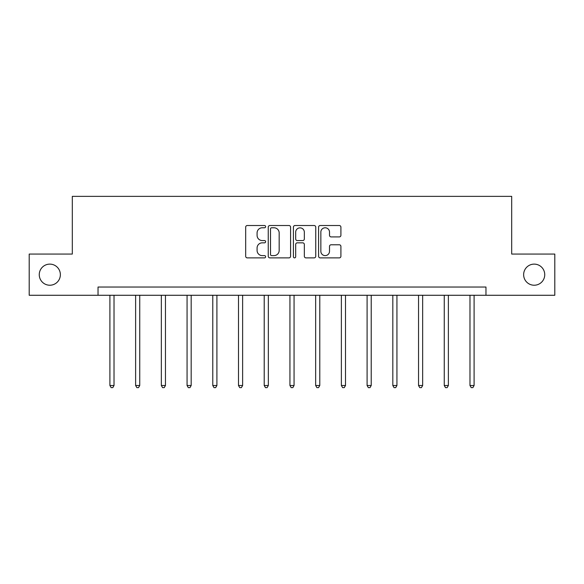 <?xml version="1.0" encoding="UTF-8"?>
<svg xmlns="http://www.w3.org/2000/svg" width="584" height="584" viewBox="0 0 584 584"><rect width="100%" height="100%" fill="white"/><g stroke="black" fill="none" stroke-linecap="round" stroke-linejoin="round"><path stroke-width="0.88" d="M523.636 274.67A10.548 10.548 0 0 0 534.192 285.226A10.548 10.548 0 0 0 544.741 274.67A10.548 10.548 0 0 0 534.192 264.121A10.548 10.548 0 0 0 523.636 274.67M39.259 274.67A10.548 10.548 0 0 0 49.808 285.226A10.548 10.548 0 0 0 60.364 274.67A10.548 10.548 0 0 0 49.808 264.121A10.548 10.548 0 0 0 39.259 274.67M265.625 226.65A1.131 1.131 0 0 0 264.486 225.519L247.295 225.519A1.621 1.621 0 0 0 245.674 227.132L245.674 256.267A1.621 1.621 0 0 0 247.295 257.88L264.486 257.88A1.131 1.131 0 0 0 265.625 256.748A1.131 1.131 0 0 0 264.486 255.617L262.267 255.617A5.176 5.176 0 0 1 257.084 250.441L257.084 248.01A5.176 5.176 0 0 1 262.267 242.834L264.486 242.834A1.131 1.131 0 0 0 265.625 241.696A1.131 1.131 0 0 0 264.486 240.564L262.267 240.564A5.176 5.176 0 0 1 257.084 235.388L257.084 232.958A5.176 5.176 0 0 1 262.267 227.782L264.486 227.782A1.131 1.131 0 0 0 265.625 226.65M339.297 236.922A1.621 1.621 0 0 0 340.91 235.308L340.91 227.132A1.621 1.621 0 0 0 339.297 225.519L320.2 225.519A1.621 1.621 0 0 0 318.579 227.132L318.579 256.267A1.621 1.621 0 0 0 320.2 257.88L339.297 257.88A1.621 1.621 0 0 0 340.91 256.267L340.91 246.39A1.621 1.621 0 0 0 339.297 244.776L331.121 244.776A1.621 1.621 0 0 0 329.507 246.39L329.507 251.288A4.329 4.329 0 0 1 325.178 255.617A4.329 4.329 0 0 1 320.85 251.288L320.85 232.111A4.329 4.329 0 0 1 325.178 227.782A4.329 4.329 0 0 1 329.507 232.111L329.507 235.308A1.621 1.621 0 0 0 331.121 236.922L339.297 236.922M98.032 295.278L29.2 295.278L29.2 254.062L72.314 254.062L72.314 196.363L511.686 196.363L511.686 254.062L554.8 254.062L554.8 295.278L485.968 295.278L485.968 287.036L98.032 287.036L98.032 295.278L485.968 295.278M290.584 227.132A1.621 1.621 0 0 0 288.963 225.519L269.866 225.519A1.621 1.621 0 0 0 268.253 227.132L268.253 256.267A1.621 1.621 0 0 0 269.866 257.88L288.963 257.88A1.621 1.621 0 0 0 290.584 256.267L290.584 227.132M295.037 225.519L314.134 225.519A1.621 1.621 0 0 1 315.747 227.132L315.747 256.267A1.621 1.621 0 0 1 314.134 257.88L305.958 257.88A1.621 1.621 0 0 1 304.337 256.267L304.337 244.448A1.621 1.621 0 0 0 302.724 242.834L297.3 242.834A1.621 1.621 0 0 0 295.679 244.448L295.679 256.748A1.131 1.131 0 0 1 294.548 257.88A1.131 1.131 0 0 1 293.416 256.748L293.416 227.132A1.621 1.621 0 0 1 295.037 225.519M271.648 227.782A1.131 1.131 0 0 0 270.516 228.913L270.516 254.485A1.131 1.131 0 0 0 271.648 255.617L273.998 255.617A5.176 5.176 0 0 0 279.174 250.441L279.174 232.958A5.176 5.176 0 0 0 273.998 227.782L271.648 227.782M304.337 232.191A4.329 4.329 0 0 0 300.008 227.862A4.329 4.329 0 0 0 295.679 232.191L295.679 238.951A1.621 1.621 0 0 0 297.3 240.564L302.724 240.564A1.621 1.621 0 0 0 304.337 238.951L304.337 232.191M109.901 295.278L109.901 385.498L114.026 385.498L114.026 295.278M114.026 385.498L112.785 387.637L111.142 387.637L109.901 385.498M135.619 295.278L135.619 385.498L139.744 385.498L139.744 295.278M139.744 385.498L138.51 387.637L136.86 387.637L135.619 385.498M161.345 295.278L161.345 385.498L165.462 385.498L165.462 295.278M165.462 385.498L164.228 387.637L162.578 387.637L161.345 385.498M187.062 295.278L187.062 385.498L191.18 385.498L191.18 295.278M191.18 385.498L189.946 387.637L188.296 387.637L187.062 385.498M212.78 295.278L212.78 385.498L216.905 385.498L216.905 295.278M216.905 385.498L215.664 387.637L214.014 387.637L212.78 385.498M238.498 295.278L238.498 385.498L242.623 385.498L242.623 295.278M242.623 385.498L241.382 387.637L239.739 387.637L238.498 385.498M264.216 295.278L264.216 385.498L268.341 385.498L268.341 295.278M268.341 385.498L267.107 387.637L265.457 387.637L264.216 385.498M289.941 295.278L289.941 385.498L294.059 385.498L294.059 295.278M294.059 385.498L292.825 387.637L291.175 387.637L289.941 385.498M315.659 295.278L315.659 385.498L319.784 385.498L319.784 295.278M319.784 385.498L318.543 387.637L316.893 387.637L315.659 385.498M341.377 295.278L341.377 385.498L345.502 385.498L345.502 295.278M345.502 385.498L344.261 387.637L342.618 387.637L341.377 385.498M367.095 295.278L367.095 385.498L371.22 385.498L371.22 295.278M371.22 385.498L369.986 387.637L368.336 387.637L367.095 385.498M392.82 295.278L392.82 385.498L396.938 385.498L396.938 295.278M396.938 385.498L395.704 387.637L394.054 387.637L392.82 385.498M418.538 295.278L418.538 385.498L422.655 385.498L422.655 295.278M422.655 385.498L421.422 387.637L419.772 387.637L418.538 385.498M444.256 295.278L444.256 385.498L448.381 385.498L448.381 295.278M448.381 385.498L447.14 387.637L445.49 387.637L444.256 385.498M469.974 295.278L469.974 385.498L474.099 385.498L474.099 295.278M474.099 385.498L472.858 387.637L471.215 387.637L469.974 385.498"/></g></svg>
